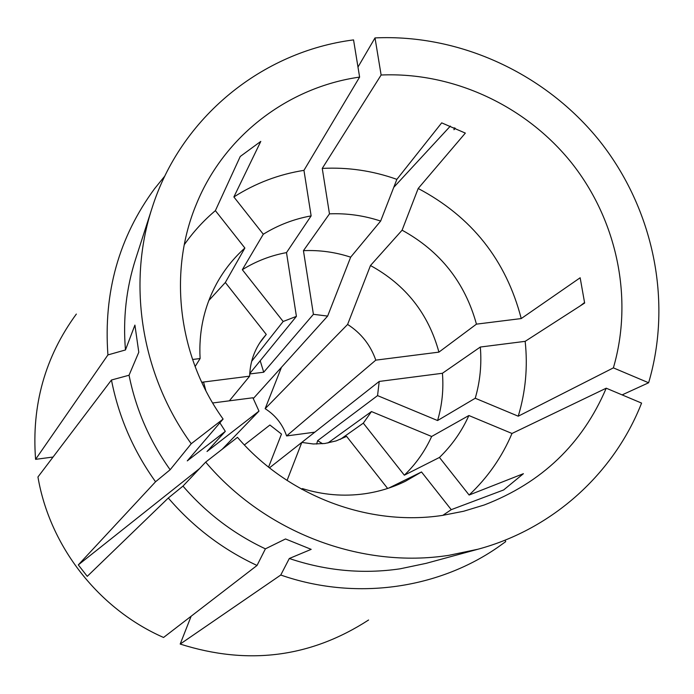 <?xml version="1.0" encoding="UTF-8"?>
<svg xmlns="http://www.w3.org/2000/svg" width="694" height="694" viewBox="0 0 694 694"><rect width="100%" height="100%" fill="white"/><g stroke="black" fill="none" stroke-linecap="round" stroke-linejoin="round"><path stroke-width="1.04" d="M388.692 488.116L421.51 471.963L451.247 509.665L503.644 489.955L523.406 473.69L469.118 495.03C487.761 477.481 502.057 456.956 511.99 433.472L468.884 415.524L431.642 436.483L371.472 411.559L327.88 443.006M301.543 489.131L302.402 488.593C322.918 494.935 343.617 496.678 364.48 493.798C378.846 491.742 392.466 487.578 405.339 481.306L421.51 471.963M269.463 467.843L301.812 442.425L313.35 443.987L324.896 443.483L336.104 440.916L346.61 436.396L387.634 488.463M191.136 616.237L180.188 644.067L280.766 575.022L289.303 558.496C325.876 570.824 362.788 574.268 400.022 568.828L426.081 563.355L478.019 549.214L448.931 555.313C361.661 568.993 265.394 532.801 205.667 462.117L237.478 437.341C288.123 496.323 368.844 526.59 442.39 515.416L463.618 511.252L484.195 504.998C541.797 482.824 582.474 443.891 606.226 388.198L511.99 433.472M442.798 515.364L451.247 509.665M205.667 462.117L182.982 486.104C206.109 512.927 233.583 533.842 265.403 548.85L285.512 538.96L311.181 549.353L289.303 558.496M478.019 549.214C553.092 529.01 614.181 473.091 641.577 403.093L606.226 388.198M253.206 398.651L327.637 316.082L350.67 257.17L380.642 221.065L396.864 179.356C372.643 170.724 347.772 167.081 322.25 168.416L381.127 75.013C453.312 71.872 525.974 105.8 571.726 163.064C617.2 220.536 633.605 298.758 613.383 367.872L648.63 382.767C672.755 301.17 653.427 208.92 599.833 141.238C545.9 73.816 460.209 33.919 375.012 37.918L357.974 67.075M648.63 382.767L622.119 394.895M454.292 127.739L453.98 129.735L455.273 128.173M613.383 367.872L518.245 416.2C525.61 391.789 527.917 366.84 525.158 341.344L584.643 303.044L580.158 277.765L521.237 318.563C506.047 260.146 471.694 216.788 418.187 188.482L465.344 133.101L441.688 122.864L396.864 179.356M381.127 75.013L375.012 37.918M251.653 361.331L283.161 321.496L242.327 269.706L263.295 234.242L233.878 196.966L260.788 141.403L240.254 156.471L215.383 210.638C203.585 220.614 193.21 231.978 184.274 244.713M219.885 422.82L225.316 431.364L187.285 460.885L223.104 419.063C177.838 356.022 168.026 271.484 196.515 203.836C224.309 135.625 288.296 87.166 359.613 77.095L303.955 170.351L311.138 215.886L286.501 252.607L296.407 316.377L283.161 321.496M296.407 316.377L249.753 373.546M249.727 373.953L263.72 372.227L313.41 314.321L327.637 316.082M340.312 439.371L363.309 423.149L371.472 411.559M289.103 452.41L379.219 381.44L442.425 373.268L480.317 347.035L525.158 341.344M518.245 416.2L475.243 398.252L437.576 420.538L377.553 395.615L379.219 381.44M377.553 395.615L317.618 440.673L316.655 444.056M350.67 257.17C335.271 252.113 319.526 249.944 303.443 250.673L313.41 314.321M363.309 423.149L404.342 475.19C415.914 464.008 425.014 451.109 431.642 436.483M380.642 221.065C363.96 215.539 346.905 213.136 329.477 213.856L303.443 250.673M404.342 475.19L439.449 457.45C451.95 445.34 461.762 431.364 468.884 415.524M322.25 168.416L329.477 213.856M439.449 457.45L469.118 495.03M359.613 77.095L353.55 39.905C262.289 51.512 180.709 117.251 152.073 207.983C126.985 284.358 141.394 375.124 191.232 443.735L170.143 469.743L155.551 481.766L78.309 564.899L199.534 468.597M152.073 207.983L135.564 259.218C126.221 288.435 122.847 318.676 125.467 349.95L134.914 325.104L138.791 352.24L129.049 375.228C135.911 409.417 149.609 440.924 170.143 469.743M182.982 486.104L168.304 498.014C193.123 526.972 222.705 549.448 257.032 565.463L163.558 637.474C98.652 609.028 49.777 546.447 37.944 476.978L111.456 380.017L129.049 375.228M111.456 380.017C118.674 416.868 133.369 450.779 155.551 481.766M168.304 498.014L87.262 576.35L78.309 564.899M244.383 444.949L269.905 425.014L281.486 434.08L268.561 467.123M212.659 402.98L252.92 397.775L258.975 411.126L222.201 449.235M225.316 431.364L207.02 451.508L258.975 411.126M201.798 382.42L203.594 382.194L205.866 390.722M303.955 170.351C278.745 174.359 255.383 183.233 233.878 196.966M223.104 419.063L191.232 443.735M164.938 175.894L154.562 188.725C118.908 237.201 103.363 292.608 107.926 354.92L125.467 349.95M257.032 565.463L265.403 548.85M280.766 575.022C354.14 600.7 436.647 589.466 497.372 547.601L505.709 541.641L505.102 540.14M76.349 314.061C45.058 356.803 31.473 405.235 35.585 459.35L107.926 354.92M180.188 644.067C247.879 665.546 310.678 657.522 368.583 620.002M53.065 457.034L35.585 459.35M229.367 400.82L249.649 376.165L201.72 382.255M259.582 343.096L266.262 334.43L262.714 338.646C254.394 349.637 250.04 362.138 249.649 376.165M286.501 252.607C270.686 255.531 255.965 261.23 242.327 269.706M266.262 334.43L225.333 282.493L208.825 300.519M301.812 442.425L287.056 480.456M437.576 420.538C442.113 405.123 443.726 389.369 442.425 373.268M311.138 215.886C294.004 218.992 278.06 225.108 263.295 234.242M195.109 366.562L200.106 358.546L192.559 359.483M225.333 282.493L244.878 248.027C233.462 258.255 224.023 270.148 216.571 283.699C204.123 306.783 198.631 331.732 200.106 358.546M475.243 398.252C480.092 381.553 481.783 364.48 480.317 347.035M244.878 248.027L215.383 210.638M302.402 488.593L302.081 489.426M393.767 187.328L450.363 126.082M580.288 305.846L584.591 302.489M314.651 432.189L286.605 435.936C282.64 424.355 275.492 415.264 265.151 408.679L281.469 367.291M286.605 435.936L375.792 360.143C370.518 345.022 361.123 333.12 347.607 324.445L370.475 265.533L402.095 230.191L418.187 188.482M265.151 408.679L347.607 324.445M375.792 360.143L438.92 352.127C428.415 313.61 405.591 284.748 370.475 265.533M438.92 352.127L476.448 324.141C464.945 282.415 440.161 251.098 402.095 230.191M476.448 324.141L521.237 318.563M322.606 443.744L317.618 440.673M260.198 360.75L263.72 372.227"/></g></svg>
